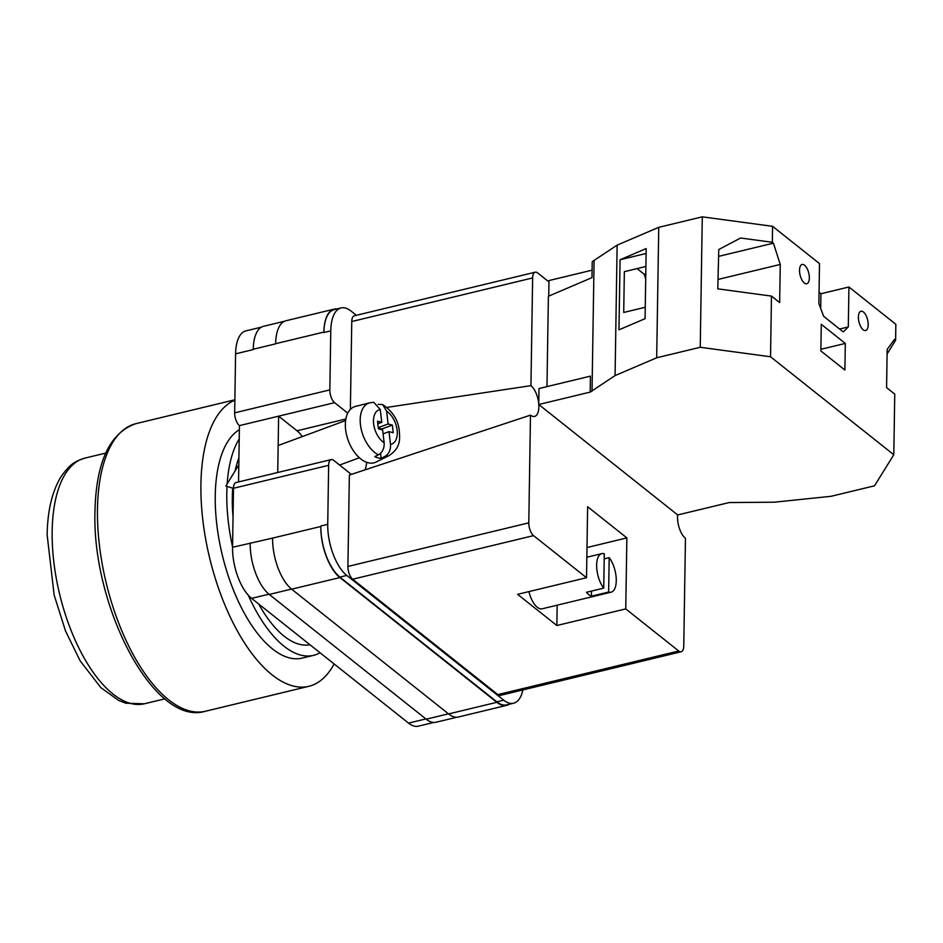 <?xml version="1.0" encoding="UTF-8"?>
<svg xmlns="http://www.w3.org/2000/svg" width="943" height="943" viewBox="0 0 943 943"><rect width="100%" height="100%" fill="white"/><g stroke="black" fill="none" stroke-linecap="round" stroke-linejoin="round"><path stroke-width="1.41" d="M347.755 413.128L334.6 402.673A9.913 4.444 76.4 0 1 329.838 389.907L330.769 330.887A39.653 17.776 76.4 0 1 341.095 307.937A39.653 17.776 76.4 0 1 350.937 310.99L356.371 315.304M522.882 689.922A39.653 17.776 76.4 0 1 513.57 703.219A39.653 17.776 76.4 0 1 503.715 700.166L346.788 575.43A39.653 17.776 76.4 0 1 327.728 524.343L328.647 465.323A9.913 4.444 76.4 0 1 331.229 459.595A9.913 4.444 76.4 0 1 333.692 460.349L351.35 474.388M277.737 472.49L278.621 416.169L239.428 425.611L238.544 481.932M253.254 349.57L253.254 349.24A39.653 17.776 -103.6 0 0 253.254 349.57L235.597 353.825A39.653 17.776 -103.6 0 1 245.923 330.875L261.447 327.138M433.768 722.456L418.397 726.157A39.653 17.776 -103.6 0 1 408.543 723.116L251.616 598.369A39.653 17.776 -103.6 0 1 232.556 547.282L233.487 488.274A9.913 4.444 -103.6 0 1 236.068 482.533L331.229 459.595M239.428 425.611A9.913 4.444 -103.6 0 1 234.666 412.845L235.597 353.825M503.715 700.166L496.831 701.828L339.893 577.092A39.653 17.776 76.4 0 1 320.832 526.005L320.832 526.477A39.653 17.776 76.4 0 0 339.893 577.564L291.658 589.186L448.585 713.934A39.653 17.776 76.4 0 0 458.439 716.986L506.674 705.352A39.653 17.776 76.4 0 0 509.196 704.28M506.674 705.352A39.653 17.776 76.4 0 1 496.82 702.311L339.893 577.564M496.831 701.828A39.653 17.776 76.4 0 0 506.674 704.881L513.57 703.219M336.946 308.939A39.653 17.776 76.4 0 0 334.211 309.127A39.653 17.776 76.4 0 0 323.885 332.077L275.651 343.7A39.653 17.776 76.4 0 0 275.651 343.841L275.651 343.7A39.653 17.776 76.4 0 1 285.977 320.75L334.211 309.127M341.095 307.937L334.199 309.599A39.653 17.776 76.4 0 0 323.873 332.549L323.885 332.077M272.598 537.958A39.653 17.776 76.4 0 0 272.598 538.099L232.556 547.282M448.455 713.827L426.201 719.191L269.262 594.444A39.653 17.776 76.4 0 1 250.201 543.357A39.653 17.776 -103.6 0 1 250.213 543.027M426.201 719.191A39.653 17.776 76.4 0 0 436.043 722.244L456.966 717.199M284.574 321.233L263.58 326.29A39.653 17.776 76.4 0 0 253.254 349.24L275.651 343.841M320.832 526.477L272.598 538.099A39.653 17.776 76.4 0 0 291.658 589.186M302.255 436.597A32.215 14.451 76.4 0 0 297.01 430.786L278.621 416.169L334.6 402.673M383.094 433.827L389.011 431.646L390.508 444.424C390.826 449.941 388.905 453.972 384.756 456.53A28.149 16.55 69.7 0 0 389.247 455.493L376.045 462.07A29.74 17.493 -110.3 0 1 367.994 462.718A29.74 17.493 -110.3 0 1 346.399 434.251A29.74 17.493 -110.3 0 1 355.452 406.409L369.762 402.802A28.149 16.55 69.7 0 0 360.733 426.766A28.149 16.55 69.7 0 0 378.391 454.856C382.552 452.298 384.461 448.267 384.143 442.75L382.646 429.973L378.426 428.853L377.53 421.191L381.75 422.311L380.253 409.521L373.746 402.307L369.762 402.802M378.391 454.856L374.784 456.612A28.561 16.797 69.7 0 0 378.013 457.862A28.561 16.797 69.7 0 0 381.149 458.286L384.756 456.53M378.096 404.311L382.74 404.63L386.618 411.195L388.115 423.985L392.347 425.093L393.243 432.754L389.011 431.646M380.559 453.312L381.149 458.286M378.332 428.063L381.821 428.982L392.347 425.093M381.821 428.982L381.903 429.772M378.273 427.615L388.115 423.985M377.825 423.761L381.75 422.311M804.296 282.983A9.913 4.444 -103.6 0 1 799.664 272.621A9.913 4.444 -103.6 0 1 802.116 264.464A9.913 4.444 -103.6 0 1 804.579 265.231A9.913 4.444 -103.6 0 1 809.212 275.58A9.913 4.444 -103.6 0 1 806.76 283.737A9.913 4.444 -103.6 0 1 804.296 282.983M863.151 329.755A9.913 4.444 -103.6 0 1 858.519 319.406A9.913 4.444 -103.6 0 1 860.971 311.249A9.913 4.444 -103.6 0 1 863.434 312.003A9.913 4.444 -103.6 0 1 868.067 322.365A9.913 4.444 -103.6 0 1 865.615 330.521A9.913 4.444 -103.6 0 1 863.151 329.755M820.858 350.949L821.282 324.321L845.305 343.429L844.893 370.045L820.858 350.949M839.624 329.024L848.299 326.938L843.254 331.912L823.64 316.318L818.878 303.552L819.502 263.616L772.576 226.32L772.329 242.292L773.425 243.164L780.262 264.453L779.661 302.597L771.48 296.09L770.525 356.76L700.236 347.283L702.287 216.843L658.744 227.334L617.123 245.133L592.216 261.659L591.968 277.631L548.39 296.267L546.975 386.606M700.236 347.283L656.693 357.786L615.084 375.573L590.177 392.111L538.748 404.5L677.711 514.961L729.139 502.56L774.368 502.195L830.972 496.313L874.515 485.81L893.799 454.75L770.525 356.76M893.799 454.75L894.754 394.091L886.573 387.585L887.174 349.429L894.494 339.397L895.602 340.27L895.85 324.298L848.924 287.002L848.299 326.938M772.329 242.292L740.609 238.013L718.766 249.518L717.788 288.853L771.48 296.09M772.576 226.32L702.287 216.843M645.896 266.468L624.349 271.667L623.712 312.463L645.26 307.265M646.108 253.467L620.07 259.738L646.179 248.575L645.083 318.675L618.962 329.838L620.07 259.738M887.104 353.967L895.602 340.27M820.705 308.455L820.94 293.744L848.924 287.002M592.086 270.169L548.979 280.554L548.732 296.126M820.94 293.744L819.054 292.247M538.748 404.5L539.007 388.528L590.424 376.139L590.177 392.111M592.027 391.31L594.078 260.869M656.693 357.786L658.744 227.334M615.084 375.573L617.123 245.133M820.881 349.311L845.305 343.429M637.067 268.602L644.234 274.295L645.778 273.93M718.59 256.378L773.425 243.164M645.707 278.892L644.234 274.295M718.024 279.446L780.262 264.453M334.105 663.931A147.933 66.352 -103.6 0 1 308.774 686.327A147.933 66.352 -103.6 0 1 200.918 484.337A147.933 66.352 -103.6 0 1 234.866 400.197M320.031 652.756A118.948 53.338 -103.6 0 1 313.524 655.361L301.984 658.143A118.948 53.338 -103.6 0 1 215.252 495.735A118.948 53.338 -103.6 0 1 239.369 429.702M313.524 655.361A118.948 53.338 -103.6 0 1 248.233 595.139M232.556 546.881A118.948 53.338 -103.6 0 1 226.803 492.953A118.948 53.338 -103.6 0 1 227.015 486.352M309.941 644.729A107.797 48.341 -103.6 0 1 258.7 603.991M233.027 516.835A107.797 48.341 -103.6 0 1 232.32 497.338A107.797 48.341 -103.6 0 1 232.709 488.191M235.09 470.946A107.797 48.341 -103.6 0 1 238.921 457.862M227.169 483.889A118.948 53.338 -103.6 0 1 239.216 438.966M603.732 588.137L604.274 553.777A19.827 8.888 -103.6 0 0 601.811 553.635A19.827 8.888 -103.6 0 0 596.695 567.556A19.827 8.888 -103.6 0 0 603.732 588.137L586.511 592.287A19.827 8.888 76.4 0 0 588.951 594.809A19.827 8.888 76.4 0 0 591.414 596.188L591.497 591.096M528.917 591.603A19.827 8.888 76.4 0 0 537.274 607.257A19.827 8.888 76.4 0 0 542.201 608.789L611.099 592.18A19.827 8.888 -103.6 0 1 608.636 592.039L591.414 596.188M604.192 558.869L609.178 557.667A19.827 8.888 -103.6 0 1 616.215 578.248A19.827 8.888 -103.6 0 1 611.099 592.18M678.712 651.012A9.913 4.444 76.4 0 0 681.176 651.766L500.309 695.368A9.913 4.444 -103.6 0 1 497.845 694.602L678.712 651.012L625.751 608.907L556.853 625.515L517.613 594.326L586.522 577.717L533.549 535.624L352.682 579.214A9.913 4.444 -103.6 0 1 347.92 566.448L349.358 475.048L530.485 415.144L528.787 522.846A9.913 4.444 76.4 0 0 533.549 535.624M497.845 694.602L352.682 579.214M625.751 608.907L626.871 537.911L587.63 506.733L586.522 577.717M681.176 651.766A9.913 4.444 76.4 0 0 683.758 646.038L685.455 538.323A16.479 7.391 -103.6 0 1 677.663 514.913M350.383 409.368L351.763 321.528A9.913 4.444 -103.6 0 1 354.344 315.787L535.211 272.197A9.913 4.444 76.4 0 1 537.675 272.951L548.956 281.922M535.211 272.197A9.913 4.444 76.4 0 0 532.63 277.937L351.763 321.528M386.878 407.411L530.944 385.64L532.63 277.937M530.944 385.64A16.479 7.391 -103.6 0 1 538.759 403.946M538.807 404.547A16.479 7.391 -103.6 0 1 534.881 416.323A16.479 7.391 -103.6 0 1 530.485 415.144M366.721 462.329A34.691 15.559 -103.6 0 1 365.059 469.85M626.871 537.911L586.994 547.529M557.172 605.182L556.853 625.515M609.178 557.667L608.636 592.039M329.838 389.907L234.666 412.845M330.769 330.887L323.873 332.549M328.647 465.323L233.487 488.274M327.728 524.343L320.832 526.005M268.944 594.184L251.616 598.369M425.871 718.931L408.543 723.116M291.517 589.08L269.262 594.444M496.82 702.311L448.585 713.934M346.788 575.43L339.893 577.092M297.01 430.786L345.845 419.01M386.618 411.195A18.271 10.738 -110.3 0 1 397.109 430.055A18.271 10.738 -110.3 0 1 390.508 444.424M384.143 442.75A18.271 10.738 -110.3 0 1 373.652 423.89A18.271 10.738 -110.3 0 1 380.253 409.521M97.471 509.267A147.933 66.352 76.4 0 0 205.338 711.27C153.909 727.018 91.754 605.96 94.972 511.141C96.139 461.822 109.824 432.648 136.004 423.631A147.933 66.352 76.4 0 0 97.471 509.267M52.16 531.239A126.386 56.674 76.4 0 0 144.303 703.796L125.949 703.23L118.794 700.519L100.854 687.659L80.155 660.866L65.468 630.855L54.164 595.068L47.15 534.976C47.504 510.929 52.077 491.586 60.871 476.946C71.067 462.365 76.265 461.092 85.07 458.074A126.386 56.674 76.4 0 0 52.16 531.239M347.92 566.448L528.787 522.846M238.815 464.887L225.872 485.987L233.475 488.439M278.161 445.509L345.598 420.554M389.247 455.493C401.034 447.454 399.915 439.002 399.195 429.984C397.875 419.635 392.394 411.183 382.74 404.63M339.598 465.052L359.354 457.744M205.338 711.27L308.774 686.327M136.004 423.631L234.866 399.797M164.942 698.822L144.303 703.796M105.71 453.1L85.07 458.074M601.811 553.635L586.841 557.242"/></g></svg>
